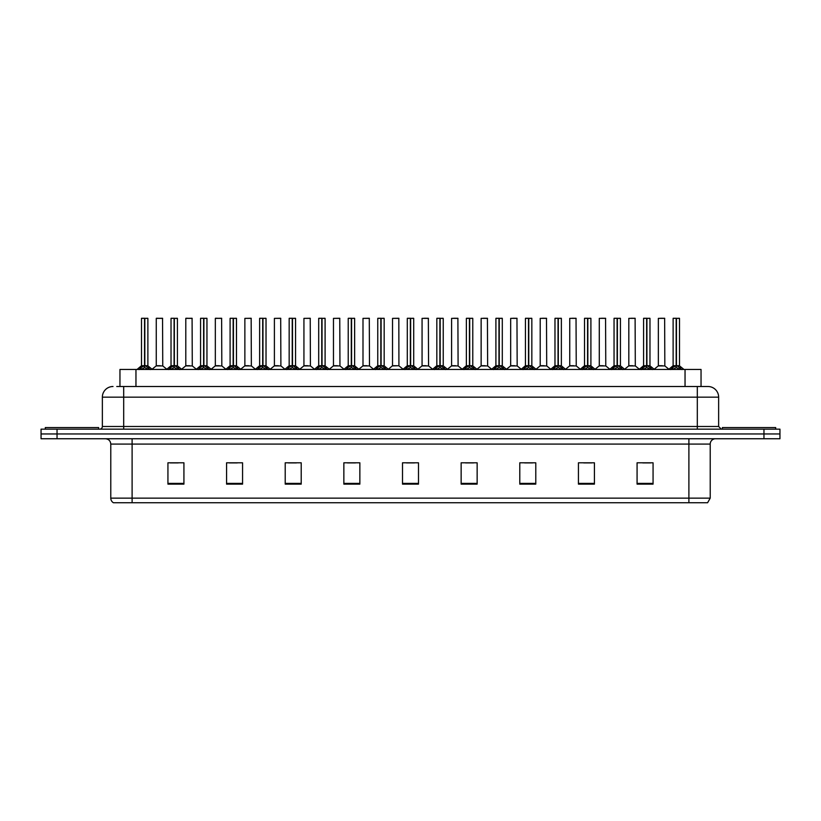 <?xml version="1.0" encoding="UTF-8"?>
<svg xmlns="http://www.w3.org/2000/svg" width="821" height="821" viewBox="0 0 821 821"><rect width="100%" height="100%" fill="white"/><g stroke="black" fill="none" stroke-linecap="round" stroke-linejoin="round"><path stroke-width="1.23" d="M119.958 386.506L119.958 369.45L701.042 369.45L701.042 386.506M710.216 498.142L707.61 502.729L688.891 502.729L688.891 498.142L710.216 498.142L710.216 444.089A5.326 5.326 0 0 1 715.553 438.753M688.891 502.729L113.39 502.729A5.326 5.326 0 0 1 110.784 498.142L110.784 444.089C110.466 440.846 108.69 439.071 105.447 438.753M779.95 438.753L779.95 433.96L41.05 433.96L41.05 438.753L57.039 438.753L57.039 433.96L41.05 433.96L41.05 429.157L57.039 429.157L57.039 433.96L779.95 433.96L779.95 438.753L57.039 438.753M653.064 484.123L653.064 462.798L637.075 462.798L637.075 484.123L653.064 484.123M594.425 484.123L594.425 462.798L578.436 462.798L578.436 484.123L594.425 484.123M535.785 484.123L535.785 462.798L519.785 462.798L519.785 484.123L535.785 484.123M477.145 484.123L477.145 462.798L461.145 462.798L461.145 484.123L477.145 484.123M183.925 484.123L183.925 462.798L167.936 462.798L167.936 484.123L183.925 484.123M242.564 484.123L242.564 462.798L226.575 462.798L226.575 484.123L242.564 484.123M301.215 484.123L301.215 462.798L285.215 462.798L285.215 484.123L301.215 484.123M359.855 484.123L359.855 462.798L343.855 462.798L343.855 484.123L359.855 484.123M418.494 484.123L418.494 462.798L402.506 462.798L402.506 484.123L418.494 484.123M524.64 462.911L532.634 462.911M583.71 462.911L591.705 462.911M642.781 462.911L650.776 462.911M347.437 462.911L355.431 462.911M288.366 462.911L296.36 462.911M229.295 462.911L237.29 462.911M170.224 462.911L178.219 462.911M465.569 462.911L473.563 462.911M406.498 462.911L414.502 462.911M117.003 386.506L707.979 386.506A10.663 10.663 0 0 1 718.642 397.169L718.642 426.489L721.31 429.157M116.756 386.506L123.684 386.506L123.684 397.169L102.358 397.169L102.358 426.489A2.668 2.668 0 0 1 99.69 429.157M113.021 386.506A10.663 10.663 0 0 0 102.358 397.169M779.95 429.157L779.95 433.96L779.95 429.157L57.039 429.157M718.642 397.169L697.316 397.169L697.316 386.506L707.979 386.506M139.118 369.573L141.058 367.531L144.547 365.766L144.547 367.623L144.691 365.181L150.264 369.573M141.489 318.374L144.558 318.271L141.489 318.374L141.489 365.714L144.547 365.766M147.883 318.374L144.824 318.374L144.824 365.725L147.883 365.714L147.883 318.374L141.592 318.271M144.824 318.374L147.78 318.271M144.547 318.374L144.547 365.725L141.489 365.714L137.045 369.45M144.824 318.271L144.824 365.766M145.184 365.93L147.985 365.93L144.547 365.714L144.64 318.271L143.624 318.271M148.324 367.531L148.324 369.45L144.824 367.623M144.547 367.623L141.058 369.46L141.058 367.531M160.259 365.714L156.164 365.93L162.753 365.93L162.548 318.271L156.257 318.374L156.257 365.714L159.592 365.714M158.391 318.271L156.359 318.271M159.315 365.714L158.648 365.714M98.623 429.157L98.623 427.556L45.319 427.556L45.319 429.157M168.654 369.573L170.594 367.531L174.083 365.766L174.083 367.623L174.226 365.181L179.799 369.573M171.025 318.374L174.083 318.271L171.025 318.374L171.025 365.714L174.083 365.766M177.418 318.374L174.36 318.374L174.36 365.725L177.418 365.714L177.418 318.374L171.127 318.271M174.36 318.374L177.315 318.271M174.083 318.374L174.083 365.725L171.025 365.714L166.581 369.45M174.36 318.271L174.36 365.766M174.709 365.93L177.521 365.93L174.083 365.714L174.175 318.271L173.159 318.271M177.859 367.531L177.859 369.45L174.36 367.623M174.083 367.623L170.594 369.46L170.594 367.531M198.189 369.573L200.129 367.531L203.618 365.766L203.618 367.623L203.762 365.181L209.334 369.573M200.56 318.374L203.618 318.271L200.56 318.374L200.56 365.714L203.618 365.766M206.954 318.374L203.895 318.374L203.895 365.725L206.954 365.714L206.954 318.374L200.663 318.271M203.895 318.374L206.851 318.271M203.618 318.374L203.618 365.725L200.56 365.714L196.116 369.45M203.895 318.271L203.895 365.766M204.244 365.93L207.056 365.93L203.618 365.714L203.711 318.271L202.695 318.271M207.395 367.531L207.395 369.45L203.895 367.623M203.618 367.623L200.129 369.46L200.129 367.531M227.715 369.573L229.654 367.531L233.154 365.766L233.154 367.623L233.287 365.181L238.86 369.573M230.096 318.374L233.154 318.271L230.096 318.374L230.096 365.714L233.154 365.766M236.489 318.374L233.431 318.374L233.431 365.725L236.489 365.714L236.489 318.374L230.198 318.271M233.431 318.374L236.386 318.271M233.154 318.374L233.154 365.725L230.096 365.714L225.652 369.45M233.431 318.271L233.431 365.766M233.78 365.93L236.592 365.93L233.154 365.714L233.246 318.271L232.23 318.271M236.93 367.531L236.93 369.45L233.431 367.623M233.154 367.623L229.654 369.46L229.654 367.531M257.25 369.573L259.19 367.531L262.689 365.766L262.689 367.623L262.823 365.181L268.395 369.573M259.631 318.374L262.689 318.271L259.631 318.374L259.631 365.714L262.689 365.766M266.025 318.374L262.966 318.374L262.966 365.725L266.025 365.714L266.025 318.374L259.734 318.271M262.966 318.374L265.922 318.271M262.689 318.374L262.689 365.725L259.631 365.714L255.187 369.45M262.966 318.271L262.966 365.766M263.315 365.93L266.127 365.93L262.689 365.714L262.782 318.271L261.755 318.271M266.456 367.531L266.456 369.45L262.966 367.623M262.689 367.623L259.19 369.46L259.19 367.531M189.795 365.714L185.69 365.93L192.288 365.93L192.083 318.271L185.792 318.374L185.792 365.714L189.128 365.714M187.927 318.271L185.895 318.271M188.851 365.714L188.183 365.714M219.33 365.714L215.225 365.93L221.824 365.93L221.619 318.271L215.328 318.374L215.328 365.714L218.663 365.714M217.462 318.271L215.43 318.271M218.386 365.714L217.719 365.714M248.866 365.714L244.761 365.93L251.359 365.93L251.154 318.271L244.863 318.374L244.863 365.714L248.199 365.714M247.921 365.714L247.254 365.714M775.681 429.157L775.681 427.556L722.377 427.556L722.377 429.157M286.786 369.573L288.725 367.531L292.225 365.766L292.225 367.623L292.358 365.181L297.931 369.573M289.166 318.374L292.225 318.271L289.166 318.374L289.166 365.714L292.225 365.766M295.56 318.374L292.502 318.374L292.502 365.725L295.56 365.714L295.56 318.374L289.269 318.271M292.502 318.374L295.457 318.271M292.225 318.374L292.225 365.725L289.166 365.714L284.713 369.45M292.492 318.271L292.502 365.766M292.851 365.93L295.652 365.93L292.225 365.714L292.317 318.271L291.291 318.271M295.991 367.531L295.991 369.45L292.502 367.623M292.225 367.623L288.725 369.46L288.725 367.531M316.321 369.573L318.261 367.531L321.76 365.766L321.76 367.623L321.894 365.181L327.466 369.573M318.702 318.374L321.76 318.271L318.702 318.374L318.702 365.714L321.76 365.766M325.095 318.374L322.037 318.374L322.037 365.725L325.095 365.714L325.095 318.374L318.805 318.271M322.037 318.374L324.993 318.271M321.76 318.374L321.76 365.725L318.702 365.714L314.248 369.45M322.027 318.271L322.037 365.766M322.386 365.93L325.188 365.93L321.76 365.714L321.853 318.271L320.826 318.271M325.526 367.531L325.526 369.45L322.037 367.623M321.76 367.623L318.261 369.46L318.261 367.531M345.857 369.573L347.796 367.531L351.296 365.766L351.296 367.623L351.429 365.181L357.002 369.573M348.227 318.374L351.296 318.271L348.227 318.374L348.227 365.714L351.296 365.766M354.631 318.374L351.573 318.374L351.573 365.725L354.631 365.714L354.631 318.374L348.34 318.271M351.573 318.374L354.518 318.271M351.296 318.374L351.296 365.725L348.237 365.714L343.783 369.45M351.562 318.271L351.573 365.766M351.922 365.93L354.723 365.93L351.296 365.714L351.388 318.271L350.362 318.271M355.062 367.531L355.062 369.45L351.573 367.623M351.296 367.623L347.796 369.46L347.796 367.531M278.401 365.714L274.296 365.93L280.895 365.93L280.69 318.271L274.399 318.374L274.399 365.714L277.734 365.714M277.457 365.714L276.79 365.714M307.937 365.714L303.832 365.93L310.42 365.93L310.225 318.271L303.934 318.374L303.934 365.714L307.27 365.714M306.992 365.714L306.325 365.714M337.472 365.714L333.367 365.93L339.956 365.93L339.75 318.271L333.47 318.374L333.47 365.714L336.805 365.714M336.528 365.714L335.861 365.714M375.392 369.573L377.332 367.531L380.821 365.766L380.821 367.623L380.965 365.181L386.537 369.573M377.763 318.374L380.831 318.271L377.763 318.374L377.763 365.714L380.821 365.766M384.166 318.374L381.108 318.374L381.108 365.725L384.166 365.714L384.166 318.374L377.876 318.271M381.108 318.374L384.054 318.271M380.821 318.374L380.821 365.725L377.773 365.714L373.319 369.45M381.098 318.271L381.108 365.766M381.457 365.93L384.259 365.93L380.821 365.714L380.923 318.271L379.897 318.271M384.597 367.531L384.597 369.45L381.108 367.623M380.821 367.623L377.332 369.46L377.332 367.531M404.927 369.573L406.867 367.531L410.356 365.766L410.356 367.623L410.5 365.181L416.073 369.573M407.298 318.374L410.367 318.271L407.298 318.374L407.298 365.714L410.356 365.766M413.702 318.374L410.644 318.374L410.644 365.725L413.702 365.714L413.702 318.374L407.411 318.271M410.644 318.374L413.589 318.271M410.356 318.374L410.356 365.725L407.298 365.714L402.854 369.45M410.633 318.271L410.644 365.766M410.993 365.93L413.794 365.93L410.356 365.714L410.449 318.271L409.433 318.271M414.133 367.531L414.133 369.45L410.644 367.623M410.356 367.623L406.867 369.46L406.867 367.531M434.463 369.573L436.403 367.531L439.892 365.766L439.892 367.623L440.035 365.181L445.608 369.573M436.834 318.374L439.902 318.271L436.834 318.374L436.834 365.714L439.892 365.766M443.237 318.374L440.179 318.374L440.179 365.725L443.237 365.714L443.237 318.374L436.946 318.271M440.179 318.374L443.124 318.271M439.892 318.374L439.892 365.725L436.834 365.714L432.39 369.45M440.169 318.271L440.077 365.714L439.984 318.271L438.968 318.271M440.179 365.766L440.179 367.623L439.984 365.714L443.33 365.93L440.528 365.93M443.668 367.531L443.668 369.45L440.179 367.623M439.892 367.623L436.403 369.46L436.403 367.531M463.998 369.573L465.938 367.531L469.427 365.766L469.427 367.623L469.571 365.181L475.143 369.573M466.369 318.374L469.438 318.271L466.369 318.374L466.369 365.714L469.427 365.766M472.773 318.374L469.704 318.374L469.704 365.725L472.773 365.714L472.773 318.374L466.482 318.271M469.704 318.374L472.66 318.271M469.427 318.374L469.427 365.725L466.369 365.714L461.925 369.45M469.704 318.271L469.704 365.766M470.064 365.93L472.865 365.93L469.427 365.714L469.52 318.271L468.504 318.271M473.204 367.531L473.204 369.45L469.704 367.623M469.427 367.623L465.938 369.46L465.938 367.531M493.534 369.573L495.474 367.531L498.963 365.766L498.963 367.623L499.106 365.181L504.679 369.573M495.905 318.374L498.973 318.271L495.905 318.374L495.905 365.714L498.963 365.766M502.298 318.374L499.24 318.374L499.24 365.725L502.298 365.714L502.298 318.374L496.007 318.271M499.24 318.374L502.195 318.271M498.963 318.374L498.963 365.725L495.905 365.714L491.461 369.45M499.24 318.271L499.24 365.766M499.599 365.93L502.401 365.93L498.963 365.714L499.055 318.271L498.039 318.271M502.739 367.531L502.739 369.45L499.24 367.623M498.963 367.623L495.474 369.46L495.474 367.531M367.008 365.714L362.903 365.93L369.491 365.93L369.286 318.271L362.995 318.374L362.995 365.714L366.34 365.714M366.063 365.714L365.386 365.714M398.924 365.725L398.821 318.271L392.53 318.374L392.53 365.714L395.876 365.714M396.543 365.714L394.922 365.714M395.589 365.714L392.53 365.714L388.354 369.234M426.078 365.714L421.973 365.93L428.562 365.93L428.357 318.271L422.066 318.374L422.066 365.714L425.411 365.714M426.335 318.271L424.2 318.271M425.124 365.714L424.457 365.714M455.614 365.714L451.509 365.93L458.097 365.93L457.892 318.271L451.601 318.374L451.601 365.714L454.937 365.714M455.871 318.271L453.736 318.271M454.66 365.714L453.992 365.714M485.139 365.714L481.044 365.93L487.633 365.93L487.428 318.271L481.137 318.374L481.137 365.714L484.472 365.714M485.406 318.271L483.271 318.271M484.195 365.714L483.528 365.714M523.069 369.573L525.009 367.531L528.498 365.766L528.498 367.623L528.642 365.181L534.214 369.573M525.44 318.374L528.508 318.271L525.44 318.374L525.44 365.714L528.498 365.766M531.834 318.374L528.775 318.374L528.775 365.725L531.834 365.714L531.834 318.374L525.543 318.271M528.775 318.374L531.731 318.271M528.498 318.374L528.498 365.725L525.44 365.714L520.996 369.45M528.775 318.271L528.775 365.766M529.124 365.93L531.936 365.93L528.498 365.714L528.591 318.271L527.575 318.271M532.275 367.531L532.275 369.45L528.775 367.623M528.498 367.623L525.009 369.46L525.009 367.531M552.605 369.573L554.544 367.531L558.034 365.766L558.034 367.623L558.177 365.181L563.75 369.573M554.975 318.374L558.034 318.271L554.975 318.374L554.975 365.714L558.034 365.766M561.369 318.374L558.311 318.374L558.311 365.725L561.369 365.714L561.369 318.374L555.078 318.271M558.311 318.374L561.266 318.271M558.034 318.374L558.034 365.725L554.975 365.714L550.532 369.45M558.311 318.271L558.311 365.766M558.66 365.93L561.472 365.93L558.034 365.714L558.126 318.271L557.11 318.271M561.81 367.531L561.81 369.45L558.311 367.623M558.034 367.623L554.544 369.46L554.544 367.531M582.14 369.573L584.07 367.531L587.569 365.766L587.569 367.623L587.713 365.181L593.285 369.573M584.511 318.374L587.569 318.271L584.511 318.374L584.511 365.714L587.569 365.766M590.904 318.374L587.846 318.374L587.846 365.725L590.904 365.714L590.904 318.374L584.614 318.271M587.846 318.374L590.802 318.271M587.569 318.374L587.569 365.725L584.511 365.714L580.067 369.45M587.846 318.271L587.754 365.714L587.662 318.271L586.646 318.271M587.846 365.766L587.846 367.623L587.662 365.714L591.007 365.93L588.195 365.93M591.346 367.531L591.346 369.45L587.846 367.623M587.569 367.623L584.07 369.46L584.07 367.531M611.666 369.573L613.605 367.531L617.105 365.766L617.105 367.623L617.238 365.181L622.811 369.573M614.046 318.374L617.105 318.271L614.046 318.374L614.046 365.714L617.105 365.766M620.44 318.374L617.382 318.374L617.382 365.725L620.44 365.714L620.44 318.374L614.149 318.271M617.382 318.374L620.337 318.271M617.105 318.374L617.105 365.725L614.046 365.714L609.603 369.45M617.382 318.271L617.382 365.766M617.731 365.93L620.543 365.93L617.105 365.714L617.197 318.271L616.181 318.271M620.871 367.531L620.871 369.45L617.382 367.623M617.105 367.623L613.605 369.46L613.605 367.531M641.201 369.573L643.141 367.531L646.64 365.766L646.64 367.623L646.774 365.181L652.346 369.573M643.582 318.374L646.64 318.271L643.582 318.374L643.582 365.714L646.64 365.766M649.975 318.374L646.917 318.374L646.917 365.725L649.975 365.714L649.975 318.374L643.685 318.271M646.917 318.374L649.873 318.271M646.64 318.374L646.64 365.725L643.582 365.714L639.138 369.45M646.917 318.271L646.917 365.766M647.266 365.93L650.078 365.93L646.64 365.714L646.732 318.271L645.706 318.271M650.406 367.531L650.406 369.45L646.917 367.623M646.64 367.623L643.141 369.46L643.141 367.531M670.736 369.573L672.676 367.531L676.176 365.766L676.176 367.623L676.309 365.181L681.882 369.573M673.117 318.374L676.176 318.271L673.117 318.374L673.117 365.714L676.176 365.766M679.511 318.374L676.453 318.374L676.453 365.725L679.511 365.714L679.511 318.374L673.22 318.271M676.453 318.374L679.408 318.271M676.176 318.374L676.176 365.725L673.117 365.714L668.663 369.45M676.442 318.271L676.453 365.766M676.802 365.93L679.603 365.93L676.176 365.714L676.268 318.271L675.242 318.271M679.942 367.531L679.942 369.45L676.453 367.623M676.176 367.623L672.676 369.46L672.676 367.531M514.675 365.714L510.58 365.93L517.168 365.93L516.963 318.271L510.672 318.374L510.672 365.714L514.008 365.714M514.941 318.271L512.807 318.271M513.73 365.714L513.063 365.714M544.21 365.714L540.105 365.93L546.704 365.93L546.499 318.271L540.208 318.374L540.208 365.714L543.543 365.714M544.477 318.271L542.342 318.271M543.266 365.714L542.599 365.714M573.746 365.714L569.641 365.93L576.239 365.93L576.034 318.271L569.743 318.374L569.743 365.714L573.079 365.714M574.002 318.271L571.878 318.271M572.801 365.714L572.134 365.714M603.281 365.714L599.176 365.93L605.775 365.93L605.57 318.271L599.279 318.374L599.279 365.714L602.614 365.714M603.538 318.271L601.413 318.271M602.337 365.714L601.67 365.714M632.817 365.714L628.712 365.93L635.31 365.93L635.105 318.271L628.814 318.374L628.814 365.714L632.149 365.714M633.073 318.271L630.949 318.271M631.872 365.714L631.205 365.714M662.352 365.714L658.247 365.93L664.836 365.93L664.641 318.271L658.35 318.374L658.35 365.714L661.685 365.714M662.609 318.271L660.474 318.271M661.408 365.714L660.741 365.714M135.958 386.506L135.958 369.45M685.042 386.506L685.042 369.45M688.891 438.753L688.891 444.089L110.784 444.089M710.216 444.089L688.891 444.089L688.891 498.142L132.109 498.142L132.109 502.729M110.784 498.142L132.109 498.142L132.109 438.753M763.961 438.753L763.961 429.157M418.494 483.384L402.506 483.384M359.855 483.384L343.855 483.384M301.215 483.384L285.215 483.384M242.564 483.384L226.575 483.384M183.925 483.384L167.936 483.384M477.145 483.384L461.145 483.384M535.785 483.384L519.785 483.384M594.425 483.384L578.436 483.384M653.064 483.384L637.075 483.384M123.684 429.157L123.684 426.489L718.642 426.489M102.358 426.489L123.684 426.489L123.684 397.169L697.316 397.169L697.316 429.157M144.198 365.93L141.397 365.93M148.878 368.013L148.878 369.45M140.494 368.013L140.494 369.45M162.65 318.374L156.257 318.374M173.734 365.93L170.922 365.93M178.414 368.013L178.414 369.45M170.029 368.013L170.029 369.45M203.269 365.93L200.457 365.93M207.949 368.013L207.949 369.45M199.565 368.013L199.565 369.45M232.805 365.93L229.993 365.93M237.485 368.013L237.485 369.45M229.1 368.013L229.1 369.45M262.34 365.93L259.528 365.93M267.02 368.013L267.02 369.45M258.636 368.013L258.636 369.45M192.186 318.374L185.792 318.374M221.721 318.374L215.328 318.374M251.257 318.374L244.863 318.374M291.876 365.93L289.064 365.93M296.555 368.013L296.555 369.45M288.171 368.013L288.171 369.45M321.401 365.93L318.599 365.93M326.091 368.013L326.091 369.45M317.706 368.013L317.706 369.45M350.936 365.93L348.135 365.93M355.626 368.013L355.626 369.45M347.242 368.013L347.242 369.45M280.792 318.374L274.399 318.374M310.328 318.374L303.934 318.374M339.863 318.374L333.47 318.374M380.472 365.93L377.67 365.93M385.162 368.013L385.162 369.45M376.767 368.013L376.767 369.45M410.007 365.93L407.206 365.93M414.697 368.013L414.697 369.45M406.303 368.013L406.303 369.45M439.543 365.93L436.741 365.93M444.233 368.013L444.233 369.45M435.838 368.013L435.838 369.45M469.078 365.93L466.277 365.93M473.758 368.013L473.758 369.45M465.374 368.013L465.374 369.45M498.614 365.93L495.812 365.93M503.294 368.013L503.294 369.45M494.909 368.013L494.909 369.45M369.399 318.374L362.995 318.374M398.934 365.725L392.438 365.93M398.934 318.374L392.53 318.374M428.47 318.374L422.066 318.374M458.005 318.374L451.601 318.374M487.53 318.374L481.137 318.374M528.149 365.93L525.348 365.93M532.829 368.013L532.829 369.45M524.445 368.013L524.445 369.45M557.685 365.93L554.873 365.93M562.364 368.013L562.364 369.45M553.98 368.013L553.98 369.45M587.22 365.93L584.408 365.93M591.9 368.013L591.9 369.45M583.515 368.013L583.515 369.45M616.756 365.93L613.944 365.93M621.435 368.013L621.435 369.45M613.051 368.013L613.051 369.45M646.291 365.93L643.479 365.93M650.971 368.013L650.971 369.45M642.586 368.013L642.586 369.45M675.816 365.93L673.015 365.93M680.506 368.013L680.506 369.45M672.122 368.013L672.122 369.45M517.066 318.374L510.672 318.374M546.601 318.374L540.208 318.374M576.137 318.374L569.743 318.374M605.672 318.374L599.279 318.374M635.208 318.374L628.814 318.374M664.743 318.374L658.35 318.374M147.985 365.93L152.337 369.45M156.164 365.93L152.07 369.234M162.753 365.93L166.837 369.234M177.521 365.93L181.862 369.45M207.056 365.93L211.397 369.45M236.592 365.93L240.933 369.45M266.127 365.93L270.468 369.45M185.69 365.93L181.605 369.234M192.288 365.93L196.373 369.234M215.225 365.93L211.141 369.234M221.824 365.93L225.908 369.234M244.761 365.93L240.676 369.234M251.359 365.93L255.444 369.234M295.652 365.93L300.004 369.45M325.188 365.93L329.539 369.45M354.723 365.93L359.075 369.45M274.296 365.93L270.212 369.234M280.895 365.93L284.979 369.234M303.832 365.93L299.747 369.234M310.42 365.93L314.515 369.234M333.367 365.93L329.283 369.234M339.956 365.93L344.05 369.234M384.259 365.93L388.61 369.45M413.794 365.93L418.146 369.45M443.33 365.93L447.681 369.45M472.865 365.93L477.217 369.45M502.401 365.93L506.752 369.45M362.903 365.93L358.818 369.234M369.491 365.93L373.586 369.234M399.027 365.93L403.121 369.234M421.973 365.93L417.879 369.234M428.562 365.93L432.646 369.234M451.509 365.93L447.414 369.234M458.097 365.93L462.182 369.234M481.044 365.93L476.95 369.234M487.633 365.93L491.717 369.234M531.936 365.93L536.287 369.45M561.472 365.93L565.813 369.45M591.007 365.93L595.348 369.45M620.543 365.93L624.884 369.45M650.078 365.93L654.419 369.45M679.603 365.93L683.955 369.45M510.58 365.93L506.485 369.234M517.168 365.93L521.253 369.234M540.105 365.93L536.021 369.234M546.704 365.93L550.788 369.234M569.641 365.93L565.556 369.234M576.239 365.93L580.324 369.234M599.176 365.93L595.092 369.234M605.775 365.93L609.859 369.234M628.712 365.93L624.627 369.234M635.31 365.93L639.395 369.234M658.247 365.93L654.163 369.234M664.836 365.93L668.93 369.234"/></g></svg>
